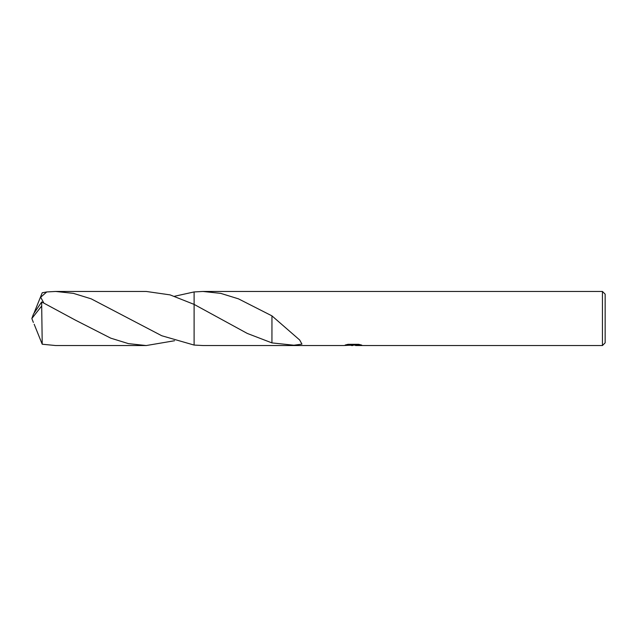<?xml version="1.0" encoding="UTF-8"?>
<svg xmlns="http://www.w3.org/2000/svg" width="637" height="637" viewBox="0 0 637 637"><rect width="100%" height="100%" fill="white"/><g stroke="black" fill="none" stroke-linecap="round" stroke-linejoin="round"><path stroke-width="0.96" d="M605.15 342.841L602.443 345.541L602.443 291.459L605.15 294.159L605.15 342.841M355.518 345.119L349.609 345.278M352.755 345.541L351.473 345.541M602.443 345.541L355.621 345.541L355.518 344.983L359.403 344.482M203.084 291.459L602.443 291.459M202.98 291.459L220.736 293.37L238.437 298.833L271.951 315.872L299.677 339.999L301.946 344.131L293.88 345.222L271.935 342.897L247.275 333.43L194.11 304.398L194.102 291.937L202.98 291.459M43.746 302.909L40.68 297.224L46.756 291.945L55.706 291.459L73.422 293.362L91.195 298.841L161.75 335.747L194.102 345.071L194.11 304.398M194.11 345.063L203.084 345.541M347.284 344.474L353.838 344.474L353.838 345.031L343.55 345.541L202.98 345.541M355.518 344.999L345.19 345.031L348.009 344.322L358.671 344.322L361.768 345.111L355.518 345.525M194.102 304.39L194.102 345.071L194.102 304.39L170.071 294.883L146.215 291.451L55.706 291.459M271.959 322.187L271.935 342.754M271.951 316.119L271.951 322.179M174.57 340.739L146.215 345.549L128.443 343.63L110.742 338.159L75.357 320.108L41.692 301.954L33.498 314.009L31.85 318.5L41.692 305.983L41.692 301.954M41.692 305.983L42.225 344.227L55.706 345.541L146.215 345.549M194.102 291.929L174.57 296.261M34.167 324.241L42.225 344.227M34.167 312.759L42.225 292.773L46.756 291.945M33.355 322.426L31.85 318.5"/></g></svg>
